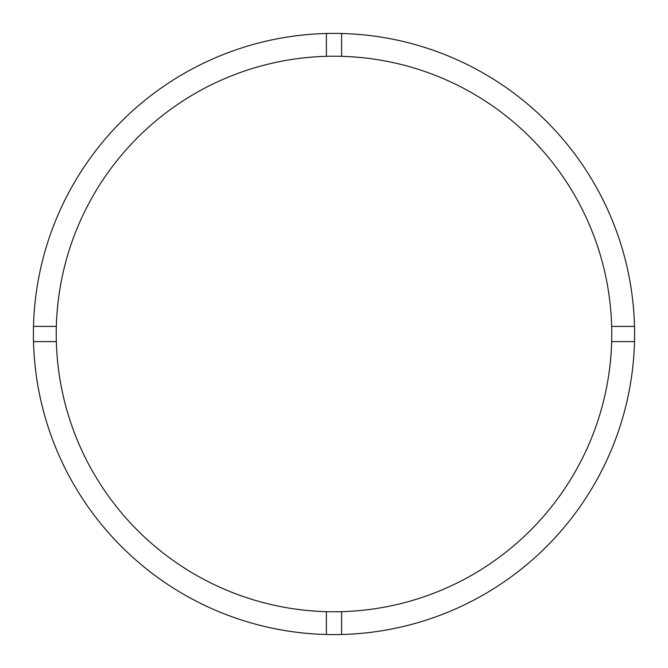 <?xml version="1.0" encoding="UTF-8"?>
<svg xmlns="http://www.w3.org/2000/svg" width="668" height="668" viewBox="0 0 668 668"><rect width="100%" height="100%" fill="white"/><g stroke="black" fill="none" stroke-linecap="round" stroke-linejoin="round"><path stroke-width="1" d="M341.607 611.663A277.771 277.771 0 0 0 611.663 326.393A277.771 277.771 0 0 0 341.607 56.337L341.607 33.5A300.6 300.6 0 0 0 33.5 341.607L56.337 341.607A277.771 277.771 0 0 0 341.607 611.663L341.607 634.5A300.6 300.6 0 0 0 634.5 326.393A300.6 300.6 0 0 0 341.607 33.5M326.393 33.5L326.393 56.337A277.771 277.771 0 0 0 56.337 341.607M56.337 326.393L33.5 326.393M634.5 326.393L611.663 326.393M611.663 341.607L634.5 341.607M326.393 611.663L326.393 634.5A300.6 300.6 0 0 0 341.607 634.5M33.5 341.607A300.6 300.6 0 0 0 326.393 634.5M341.607 56.337A277.771 277.771 0 0 0 326.393 56.337"/></g></svg>
